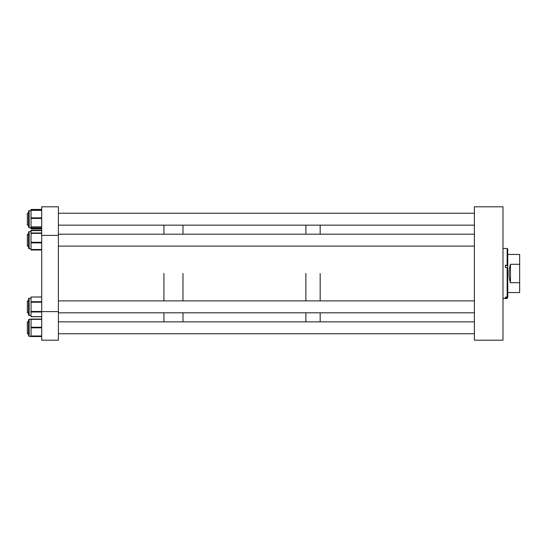 <?xml version="1.0" encoding="UTF-8"?>
<svg xmlns="http://www.w3.org/2000/svg" width="547" height="547" viewBox="0 0 547 547"><rect width="100%" height="100%" fill="white"/><g stroke="black" fill="none" stroke-linecap="round" stroke-linejoin="round"><path stroke-width="0.82" d="M474.393 340.193L502.98 340.193L502.98 206.807L474.393 206.807L474.393 340.193M507.151 265.254L507.739 265.425L507.739 249.076L507.151 248.488L507.151 265.254L505.36 265.254L505.36 267.538L507.151 267.538L507.151 297.117L505.36 297.117L505.36 297.794L507.151 297.794L507.151 298.512L502.98 298.512M507.151 297.794L507.739 297.226L507.151 298.512M507.151 297.117L507.739 296.549L507.739 297.226M507.151 267.538L507.739 267.709L507.739 296.549M507.739 265.425L507.739 267.709M507.739 254.444L519.65 254.444L519.65 264.276L510.46 264.276L510.46 282.724L519.65 282.724L519.65 292.556L507.739 292.556M510.46 282.724C508.648 276.577 508.648 270.423 510.46 264.276M519.65 282.724L519.65 264.276M320.173 273.5L320.173 300.891L320.173 273.5M320.173 312.802L320.173 321.855L320.173 312.802M305.882 273.5L305.882 300.891L305.882 273.5M305.882 312.802L305.882 321.855L305.882 312.802M320.173 225.145L320.173 234.198L320.173 225.145M305.882 225.145L305.882 234.198L305.882 225.145M182.978 273.5L182.978 300.891L182.978 273.5M182.978 312.802L182.978 321.855L182.978 312.802M163.922 273.5L163.922 300.891L163.922 273.5M163.922 312.802L163.922 321.855L163.922 312.802M182.978 225.145L182.978 234.198L182.978 225.145M163.922 225.145L163.922 234.198L163.922 225.145M58.379 235.388L58.379 340.193L41.709 340.193L41.709 206.807L58.379 206.807L58.379 235.388L41.709 235.388M58.379 311.612L41.709 311.612M28.553 334.634L28.553 319.79L29.148 319.195L29.148 336.419L28.553 335.824L28.553 333.82L28.553 334.867M31.029 319.065L41.709 319.065L31.029 319.065L31.029 336.542L41.709 336.542L31.029 336.542M28.553 320.98L28.553 321.855L27.35 321.855L27.35 333.759L28.553 333.759L28.553 335.824L29.148 336.419L31.029 336.419M28.553 313.657L28.553 298.826A0.595 0.595 0 0 1 29.148 298.231L31.029 298.231M29.08 298.238L29.148 315.462L28.553 314.86A0.595 0.595 0 0 0 29.148 315.462L31.029 315.462M41.709 316.699L31.029 316.699L31.029 296.994L41.709 297.076M28.553 241.918L28.553 232.14L29.148 231.538L29.148 248.769L31.029 248.769M41.709 230.656L31.029 230.656L31.029 249.671L41.709 249.651M29.148 248.769L28.553 248.174L28.553 242.157M28.553 225.672L28.553 211.176L29.148 210.581L29.148 227.805L31.029 227.805L29.148 227.805L28.553 227.21L28.553 225.145L28.553 227.21L29.148 227.805M41.709 209.487L31.029 209.487L31.029 228.256L41.709 228.249M28.553 224.899L28.553 226.253L28.553 225.145L27.35 225.145L27.35 213.241L28.553 213.241L28.553 211.265M28.553 227.121L28.553 225.145M31.029 228.933L31.029 228.256L41.709 228.256M28.553 314.86L28.553 313.903M41.709 250.006L31.029 250.006L41.709 249.671M41.709 230.383L31.029 230.383L41.709 230.636M28.553 300.891L27.35 300.891L27.35 312.802L28.553 312.802M28.553 234.198L27.35 234.198L27.35 246.109L28.553 246.109M505.36 265.582L507.739 265.582M41.709 336.289L31.029 336.289M41.709 319.352L31.029 319.352M41.709 327.236L31.029 327.236M41.709 327.831L31.029 327.831M41.709 335.974L31.029 335.974M41.709 301.705L31.029 301.705M41.709 302.217L31.029 302.217M41.709 311.475L31.029 311.475M41.709 311.988L31.029 311.988M41.709 316.617L31.029 316.617M41.709 242.889L31.029 242.889M41.709 249.494L31.029 249.494M41.709 232.974L31.029 232.974M41.709 233.391L31.029 233.391M41.709 242.307L31.029 242.307M41.709 227.265L31.029 227.265M41.709 210.137L31.029 210.137L41.709 210.137M41.709 210.376L31.029 210.376M41.709 217.856L31.029 217.856M41.709 218.451L31.029 218.451M41.709 226.916L31.029 226.916M41.709 228.81L31.029 228.81M41.709 249.924L31.029 249.924M502.98 248.488L507.151 248.488M31.029 319.195L29.148 319.195L28.553 319.79M41.709 296.994L31.029 296.994M29.148 231.538L31.029 231.538M29.148 210.581L31.029 210.581L29.148 210.581L28.553 211.176M41.709 228.94L31.029 228.94M41.709 209.446L31.029 209.446M29.148 298.231L28.553 298.826M41.709 230.301L31.029 230.301M474.393 333.759L58.379 333.759M474.393 321.855L58.379 321.855M474.393 300.891L58.379 300.891M474.393 312.802L58.379 312.802M474.393 246.109L58.379 246.109M474.393 234.198L58.379 234.198M474.393 225.145L58.379 225.145M474.393 213.241L58.379 213.241"/></g></svg>
